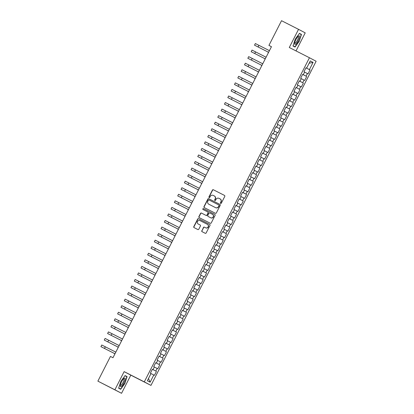 <?xml version="1.0" encoding="UTF-8"?>
<svg xmlns="http://www.w3.org/2000/svg" width="414" height="414" viewBox="0 0 414 414"><rect width="100%" height="100%" fill="white"/><g stroke="black" fill="none" stroke-linecap="round" stroke-linejoin="round"><path stroke-width="0.62" d="M220.641 203.44A0.507 0.486 -62.2 0 0 221.304 203.212L224.786 196.376A0.724 0.693 -62.2 0 0 224.492 195.418L213.36 189.762A0.724 0.693 -62.2 0 0 212.418 190.093L208.935 196.924A0.507 0.486 -62.2 0 0 209.137 197.597A0.507 0.486 -62.2 0 0 209.8 197.364L210.25 196.479A2.308 2.22 -62.2 0 1 213.277 195.429L214.204 195.9A2.308 2.22 -62.2 0 1 215.135 198.963L214.685 199.848A0.507 0.486 -62.2 0 0 214.887 200.521A0.507 0.486 -62.2 0 0 215.549 200.288L215.999 199.403A2.308 2.22 -62.2 0 1 219.027 198.353L219.958 198.823A2.308 2.22 -62.2 0 1 220.885 201.887L220.434 202.772A0.507 0.486 -62.2 0 0 220.641 203.44M201.789 230.733A0.724 0.693 -62.2 0 0 202.084 231.69L205.204 233.273A0.724 0.693 -62.2 0 0 206.151 232.947L210.017 225.356A0.724 0.693 -62.2 0 0 209.727 224.398L198.596 218.742A0.724 0.693 -62.2 0 0 197.649 219.073L193.783 226.66A0.724 0.693 -62.2 0 0 194.068 227.612L197.845 229.537A0.724 0.693 -62.2 0 0 198.792 229.206L200.448 225.956A0.724 0.693 -62.2 0 0 200.164 225.004L198.285 224.052A1.93 1.858 -62.2 0 1 198.265 224.036A1.93 1.858 -62.2 0 1 197.514 221.474A1.93 1.858 -62.2 0 1 200.04 220.61L207.367 224.331A1.93 1.858 -62.2 0 1 208.138 226.903A1.93 1.858 -62.2 0 1 205.613 227.772L204.392 227.151A0.724 0.693 -62.2 0 0 203.445 227.483L201.97 230.826A0.724 0.693 -62.2 0 0 202.208 231.752M114.885 389.786L121.561 393.3L130.814 375.146L124.133 371.632L114.885 389.786L97.875 381.139L110.46 356.433L112.981 357.717L271.46 46.689L268.94 45.405L271.439 46.725M124.133 371.632L144.295 381.874L309.449 57.743L316.125 61.256L150.97 385.393L144.295 381.874M296.015 50.917L305.216 32.861L298.535 29.342L289.288 47.496L309.449 57.743M298.535 29.342L281.525 20.7L268.94 45.405M215.399 213.267A0.724 0.693 -62.2 0 0 216.346 212.941L220.212 205.349A0.724 0.693 -62.2 0 0 219.922 204.392L208.791 198.736A0.724 0.693 -62.2 0 0 207.844 199.067L203.978 206.653A0.724 0.693 -62.2 0 0 204.257 207.611L215.399 213.267M214.835 214.4A0.724 0.693 -62.2 0 1 215.114 215.352L211.249 222.944A0.724 0.693 -62.2 0 1 210.302 223.27L199.17 217.614A0.724 0.693 -62.2 0 0 199.17 217.614A0.724 0.693 -62.2 0 1 198.88 216.657L200.536 213.412A0.724 0.693 -62.2 0 1 201.483 213.081L205.996 215.373A0.724 0.693 -62.2 0 0 206.943 215.047L208.04 212.889A0.724 0.693 -62.2 0 0 207.75 211.932L203.051 209.546A0.507 0.486 -62.2 0 0 203.051 209.546A0.507 0.486 -62.2 0 1 202.85 208.873A0.507 0.486 -62.2 0 1 203.507 208.646L214.825 214.395A0.724 0.693 -62.2 0 1 214.835 214.4L214.825 214.395M305.951 67.86L310.045 69.94L309.403 69.604L313.077 62.395L310.298 60.93L306.624 68.139L305.982 67.803L303.979 71.731L304.621 72.072L303.286 74.691L302.644 74.354L300.642 78.287L301.278 78.624L299.943 81.247L299.301 80.906L297.299 84.839L297.94 85.175L296.605 87.799L295.963 87.463L293.961 91.396L294.602 91.732L293.267 94.351L292.626 94.014L290.623 97.947L291.265 98.284L289.929 100.907L289.288 100.566L287.285 104.499L287.921 104.835L286.586 107.459L285.945 107.122L283.942 111.055L284.584 111.392L283.248 114.01L282.607 113.674L280.604 117.607L281.246 117.943L279.911 120.567L279.269 120.231L277.266 124.159L277.908 124.5L276.573 127.119L275.931 126.782L273.928 130.715L274.565 131.052L273.23 133.67L272.588 133.334L270.585 137.267L271.227 137.603L269.892 140.227L269.25 139.891L267.247 143.818L267.889 144.16L266.554 146.779L265.912 146.442L263.909 150.375L264.551 150.712L263.216 153.335L262.574 152.994L260.572 156.927L261.208 157.263L259.873 159.887L259.231 159.55L257.229 163.483L257.87 163.82L256.535 166.438L255.893 166.102L253.891 170.035L254.532 170.371L253.197 172.995L252.556 172.654L250.553 176.587L251.194 176.928L249.859 179.547L249.218 179.21L247.215 183.143L247.851 183.48L246.516 186.098L245.88 185.762L243.872 189.695L244.514 190.031L243.178 192.655L242.537 192.319L240.534 196.246L241.176 196.588L239.841 199.206L239.199 198.87L237.196 202.803L237.838 203.139L236.503 205.763L235.861 205.422L233.858 209.355L234.495 209.691L233.16 212.315L232.523 211.978L230.515 215.911L231.157 216.248L229.822 218.866L229.18 218.53L227.177 222.463L227.819 222.799L226.484 225.423L225.842 225.081L223.839 229.014L224.481 229.351L223.146 231.975L222.504 231.638L220.502 235.571L221.138 235.908L219.803 238.526L219.166 238.19L217.159 242.123L217.8 242.459L216.465 245.083L215.823 244.746L213.821 248.674L214.462 249.016L213.127 251.634L212.486 251.298L210.483 255.231L211.124 255.567L209.789 258.186L209.148 257.85L207.145 261.783L207.781 262.119L206.446 264.743L205.81 264.406L203.802 268.339L204.444 268.676L203.108 271.294L202.467 270.958L200.464 274.891L201.106 275.227L199.771 277.851L199.129 277.509L197.126 281.442L197.768 281.779L196.433 284.402L195.791 284.066L193.788 287.999L194.425 288.335L193.09 290.954L192.453 290.618L190.445 294.551L191.087 294.887L189.752 297.511L189.11 297.174L187.107 301.102L187.749 301.444L186.414 304.062L185.772 303.726L183.769 307.659L184.411 307.995L183.076 310.614L182.434 310.277L180.432 314.21L181.068 314.547L179.733 317.171L179.096 316.834L177.088 320.762L177.73 321.104L176.395 323.722L175.753 323.386L173.751 327.319L174.392 327.655L173.057 330.279L172.415 329.937L170.413 333.87L171.054 334.207L169.719 336.83L169.078 336.494L167.075 340.427L167.711 340.763L166.376 343.382L165.74 343.046L163.732 346.979L164.374 347.315L163.038 349.939L162.397 349.597L160.394 353.53L161.036 353.872L159.701 356.49L159.059 356.154L157.056 360.087L157.698 360.423L156.363 363.042L155.721 362.705L153.718 366.638L154.355 366.975L153.02 369.599L152.383 369.262L150.375 373.19L151.017 373.531L147.343 380.74L150.127 382.2L148.481 378.51M310.045 69.94L308.042 73.873L307.4 73.532L306.065 76.155L302.624 74.396M302.613 74.411L306.065 76.155M306.702 76.492L304.699 80.425L304.057 80.088L302.722 82.707L299.286 80.947M299.275 80.968L302.722 82.707M303.364 83.043L301.361 86.976L300.719 86.64L299.384 89.264L295.943 87.499L299.384 89.264M300.026 89.6L298.023 93.533L297.381 93.191L296.046 95.815L292.605 94.056M292.594 94.076L296.046 95.815M296.688 96.151L294.685 100.084L294.043 99.748L292.708 102.367L289.267 100.607M289.257 100.628L292.708 102.367M293.345 102.708L291.342 106.636L290.7 106.3L289.365 108.923L285.929 107.159M285.919 107.179L289.365 108.923M290.007 109.26L288.004 113.193L287.363 112.856L286.027 115.475L282.586 113.715M282.576 113.736L286.027 115.475M286.669 115.811L284.666 119.744L284.025 119.408L282.69 122.032L279.248 120.267M279.238 120.288L282.69 122.032M283.331 122.368L281.329 126.301L280.687 125.959L279.352 128.583L275.91 126.824M275.9 126.839L279.352 128.583M279.988 128.92L277.985 132.853L277.344 132.516L276.009 135.135L272.572 133.375L276.009 135.135M276.65 135.471L274.648 139.404L274.006 139.068L272.671 141.691L269.229 139.927M269.219 139.948L272.671 141.691M273.312 142.028L271.31 145.961L270.668 145.619L269.333 148.243L265.891 146.484M265.881 146.499L269.333 148.243M269.975 148.579L267.972 152.512L267.33 152.176L265.995 154.795L262.554 153.035M262.543 153.056L265.995 154.795M266.632 155.136L264.629 159.064L263.987 158.728L262.652 161.351L259.216 159.587L262.652 161.351M263.294 161.688L261.291 165.621L260.649 165.284L259.314 167.903L255.873 166.143M255.862 166.164L259.314 167.903M259.956 168.239L257.953 172.172L257.311 171.836L255.976 174.454L252.535 172.695M252.524 172.716L255.976 174.454M256.618 174.796L254.615 178.724L253.973 178.387L252.638 181.011L249.197 179.246M249.187 179.267L252.638 181.011M253.275 181.348L251.272 185.281L250.63 184.944L249.295 187.563L245.859 185.803M245.849 185.824L249.295 187.563M249.937 187.899L247.934 191.832L247.293 191.496L245.957 194.119L242.516 192.355M242.506 192.375L245.957 194.119M246.599 194.456L244.596 198.389L243.955 198.047L242.62 200.671L239.178 198.911M239.168 198.927L242.62 200.671M243.261 201.007L241.258 204.94L240.617 204.604L239.282 207.223L235.84 205.463M235.83 205.484L239.282 207.223M239.918 207.564L237.915 211.492L237.274 211.156L235.939 213.779L232.502 212.015M232.492 212.035L235.939 213.779M236.58 214.116L234.578 218.049L233.936 217.712L232.601 220.331L229.159 218.571M229.149 218.592L232.601 220.331M233.242 220.667L231.24 224.6L230.598 224.264L229.263 226.882L225.821 225.123M225.811 225.144L229.263 226.882M229.905 227.224L227.902 231.152L227.26 230.815L225.925 233.439L222.484 231.674L225.925 233.439M226.561 233.775L224.559 237.708L223.922 237.372L222.582 239.991L219.146 238.231M219.135 238.252L222.582 239.991M223.224 240.327L221.221 244.26L220.579 243.924L219.244 246.547L215.803 244.783M215.792 244.803L219.244 246.547M219.886 246.884L217.883 250.817L217.241 250.475L215.906 253.099L212.465 251.339L215.906 253.099M216.548 253.435L214.545 257.368L213.903 257.032L212.568 259.65L209.127 257.891M209.117 257.912L212.568 259.65M213.205 259.987L211.202 263.92L210.566 263.583L209.225 266.207L205.789 264.442M205.779 264.463L209.225 266.207M209.867 266.544L207.864 270.477L207.223 270.135L205.887 272.759L202.446 270.999M202.436 271.02L205.887 272.759M206.529 273.095L204.526 277.028L203.885 276.692L202.549 279.31L199.108 277.551L202.549 279.31M203.191 279.652L201.188 283.58L200.547 283.243L199.212 285.867L195.77 284.102M195.76 284.123L199.212 285.867M199.848 286.203L197.845 290.136L197.209 289.8L195.869 292.419L192.432 290.659M192.422 290.68L195.869 292.419M196.51 292.755L194.508 296.688L193.866 296.352L192.531 298.975L189.089 297.211M189.079 297.231L192.531 298.975M193.172 299.312L191.17 303.245L190.528 302.903L189.193 305.527L185.751 303.767M185.741 303.783L189.193 305.527M189.835 305.863L187.832 309.796L187.19 309.46L185.855 312.078L182.414 310.319M182.403 310.34L185.855 312.078M186.491 312.415L184.489 316.348L183.852 316.011L182.512 318.635L179.076 316.87M179.065 316.891L182.512 318.635M183.154 318.971L181.151 322.904L180.509 322.563L179.174 325.187L175.733 323.427M175.722 323.443L179.174 325.187M179.816 325.523L177.813 329.456L177.171 329.12L175.836 331.738L172.395 329.979M172.384 329.999L175.836 331.738M176.478 332.08L174.475 336.008L173.833 335.671L172.498 338.295L169.057 336.53M169.047 336.551L172.498 338.295M173.135 338.631L171.132 342.564L170.496 342.228L169.155 344.846L165.719 343.087M165.709 343.108L169.155 344.846M169.797 345.183L167.794 349.116L167.152 348.779L165.817 351.398L162.376 349.639L165.817 351.398M166.459 351.74L164.456 355.667L163.815 355.331L162.479 357.955L159.038 356.19M159.028 356.211L162.479 357.955M163.121 358.291L161.118 362.224L160.477 361.888L159.142 364.506L155.7 362.747M155.69 362.767L159.142 364.506M159.783 364.843L157.775 368.776L157.139 368.439L155.799 371.063L152.362 369.298M152.352 369.319L155.799 371.063M156.44 371.399L154.438 375.332L153.796 374.991L150.127 382.2M153.02 369.599L152.373 369.272M153.796 374.991L151.001 373.563M156.363 363.042L155.716 362.721M157.139 368.439L154.339 367.006M159.701 356.49L159.054 356.164M160.477 361.888L157.682 360.454M163.038 349.939L162.391 349.613M163.815 355.331L161.02 353.903M166.376 343.382L165.729 343.061M167.152 348.779L164.358 347.346M169.719 336.83L169.072 336.504M170.496 342.228L167.696 340.794M173.057 330.279L172.41 329.953M173.833 335.671L171.039 334.238M176.395 323.722L175.748 323.401M177.171 329.12L174.377 327.686M179.733 317.171L179.086 316.845M180.509 322.563L177.715 321.135M183.076 310.614L182.424 310.293M183.852 316.011L181.053 314.578M186.414 304.062L185.767 303.736M187.19 309.46L184.396 308.026M189.752 297.511L189.105 297.185M190.528 302.903L187.733 301.475M193.09 290.954L192.443 290.633M193.866 296.352L191.071 294.918M196.433 284.402L195.781 284.076M197.209 289.8L194.409 288.367M199.771 277.851L199.124 277.525M200.547 283.243L197.752 281.815M203.108 271.294L202.462 270.973M203.885 276.692L201.09 275.258M206.446 264.743L205.799 264.417M207.223 270.135L204.428 268.707M209.789 258.186L209.137 257.865M210.566 263.583L207.766 262.15M213.127 251.634L212.48 251.308M213.903 257.032L211.109 255.598M216.465 245.083L215.818 244.757M217.241 250.475L214.447 249.047M219.803 238.526L219.156 238.205M220.579 243.924L217.785 242.49M223.146 231.975L222.494 231.649M223.922 237.372L221.123 235.939M226.484 225.423L225.837 225.097M227.26 230.815L224.466 229.387M229.822 218.866L229.175 218.545M230.598 224.264L227.803 222.83M233.16 212.315L232.513 211.989M233.936 217.712L231.141 216.279M236.503 205.763L235.851 205.437M237.274 211.156L234.479 209.722M239.841 199.206L239.194 198.886M240.617 204.604L237.822 203.171M243.178 192.655L242.532 192.329M243.955 198.047L241.16 196.619M246.516 186.098L245.869 185.777M247.293 191.496L244.498 190.062M249.859 179.547L249.207 179.221M250.63 184.944L247.836 183.511M253.197 172.995L252.55 172.669M253.973 178.387L251.179 176.959M256.535 166.438L255.888 166.117M257.311 171.836L254.517 170.402M259.873 159.887L259.226 159.561M260.649 165.284L257.855 163.851M263.216 153.335L262.564 153.009M263.987 158.728L261.193 157.294M266.554 146.779L265.907 146.458M267.33 152.176L264.536 150.743M269.892 140.227L269.245 139.901M270.668 145.619L267.874 144.191M273.23 133.67L272.583 133.349M274.006 139.068L271.211 137.634M276.573 127.119L275.921 126.793M277.344 132.516L274.549 131.083M279.911 120.567L279.264 120.241M280.687 125.959L277.892 124.531M283.248 114.01L282.602 113.69M284.025 119.408L281.23 117.974M286.586 107.459L285.939 107.133M287.363 112.856L284.568 111.423M289.929 100.907L289.277 100.581M290.7 106.3L287.906 104.871M293.267 94.351L292.62 94.03M294.043 99.748L291.249 98.315M296.605 87.799L295.958 87.473M297.381 93.191L294.587 91.763M299.943 81.247L299.296 80.921M300.719 86.64L297.925 85.206M303.286 74.691L302.634 74.365M304.057 80.088L301.263 78.655M306.624 68.139L305.977 67.813M307.4 73.532L304.606 72.103M97.875 381.139L121.561 393.3M130.814 375.146L150.97 385.393M309.403 69.604L305.962 67.839M313.077 62.395L309.129 63.223M295.016 47.067L299.244 41.271L301.464 34.414L299.451 33.358L295.223 39.154L293.009 46.006L295.016 47.067M127.093 376.636L125.08 375.581L120.852 381.372L118.637 388.228L120.65 389.284L124.878 383.493L127.093 376.636L125.059 375.607M220.729 203.476A0.507 0.486 -62.2 0 1 220.615 202.865L221.066 201.98A2.308 2.22 -62.2 0 0 220.139 198.917L220.01 198.849M214.261 195.931L214.385 195.993A2.308 2.22 -62.2 0 1 215.316 199.062L214.866 199.941A0.507 0.486 -62.2 0 0 214.98 200.552M224.548 195.449L213.541 189.855A0.724 0.693 -62.2 0 0 212.594 190.186L209.117 197.023A0.507 0.486 -62.2 0 0 209.225 197.633M219.974 204.423L208.972 198.829A0.724 0.693 -62.2 0 0 208.025 199.16L204.159 206.752A0.724 0.693 -62.2 0 0 204.392 207.678M218.985 205.618A0.507 0.486 -62.2 0 0 218.783 204.946L209.013 199.983A0.507 0.486 -62.2 0 0 208.351 200.21L207.875 201.147A2.308 2.22 -62.2 0 0 208.806 204.211L215.482 207.605A2.308 2.22 -62.2 0 0 218.509 206.55L219.166 205.711A0.507 0.486 -62.2 0 0 218.965 205.044L218.97 205.044M219.166 205.711L218.69 206.643A2.308 2.22 -62.2 0 1 215.663 207.699L208.982 204.304M207.766 211.942L207.931 212.03A0.724 0.693 -62.2 0 1 208.221 212.987L207.124 215.14A0.724 0.693 -62.2 0 1 206.177 215.471L201.659 213.174A0.724 0.693 -62.2 0 0 200.718 213.505L199.062 216.755A0.724 0.693 -62.2 0 0 199.294 217.681M214.882 214.426L203.688 208.739A0.507 0.486 -62.2 0 0 203.186 209.613M210.679 217.754A1.93 1.858 -62.2 0 0 213.205 216.889A1.93 1.858 -62.2 0 0 212.454 214.328A1.93 1.858 -62.2 0 0 212.434 214.312L209.851 213.003A0.724 0.693 -62.2 0 0 208.904 213.329L207.807 215.487A0.724 0.693 -62.2 0 0 208.097 216.444L210.861 217.852A1.93 1.858 -62.2 0 0 213.386 216.983A1.93 1.858 -62.2 0 0 212.615 214.411L212.48 214.338M210.861 217.852L208.278 216.538M207.414 224.357L207.549 224.429A1.93 1.858 -62.2 0 1 208.32 227.001A1.93 1.858 -62.2 0 1 205.794 227.871L204.573 227.25A0.724 0.693 -62.2 0 0 203.626 227.576L201.97 230.826M200.21 225.03L198.466 224.145M209.784 224.429L198.777 218.835A0.724 0.693 -62.2 0 0 197.83 219.166L193.964 226.758A0.724 0.693 -62.2 0 0 194.197 227.684M299.317 33.539L301.206 34.533L299.244 41.271M299.431 33.384L301.464 34.414M124.95 375.762L126.834 376.756L124.878 383.493M268.551 52.392L267.584 51.879L268.567 52.366M254.527 45.178L268.593 52.309L254.527 45.178L255.36 43.542L269.431 50.674M265.214 58.948L264.246 58.436L265.224 58.917M261.871 65.5L260.908 64.988L261.886 65.474M251.184 51.734L265.255 58.86L251.184 51.734L252.022 50.094L266.088 57.225M247.846 58.286L261.917 65.417L247.846 58.286L248.679 56.646L262.75 63.777M295.819 44.143A4.782 1.325 116.9 0 0 299.208 38.554A4.782 1.325 116.9 0 0 298.401 36.147A4.782 1.325 116.9 0 0 298.396 36.153A4.782 1.325 116.9 0 0 295.927 39.547A4.782 1.325 116.9 0 0 294.644 43.537A4.782 1.325 116.9 0 0 295.819 44.143M294.721 42.854A3.617 1.004 116.9 0 0 294.897 43.082A3.617 1.004 116.9 0 0 295.555 42.88A3.617 1.004 116.9 0 0 297.821 39.465A3.617 1.004 116.9 0 0 298.173 36.629A3.617 1.004 116.9 0 0 297.889 36.618M299.058 41.172L294.959 46.787L293.076 45.794M293.065 45.825L294.959 46.787M121.447 386.365A4.782 1.325 116.9 0 0 124.842 380.771A4.782 1.325 116.9 0 0 124.029 378.37A4.782 1.325 116.9 0 0 124.024 378.375A4.782 1.325 116.9 0 0 121.556 381.77A4.782 1.325 116.9 0 0 120.272 385.76A4.782 1.325 116.9 0 0 121.447 386.365M120.35 385.077A3.617 1.004 116.9 0 0 120.526 385.305A3.617 1.004 116.9 0 0 121.183 385.103A3.617 1.004 116.9 0 0 123.45 381.687A3.617 1.004 116.9 0 0 123.802 378.851A3.617 1.004 116.9 0 0 123.517 378.841M124.686 383.395L120.593 389.01L118.704 388.016M118.694 388.047L120.593 389.01M258.533 72.052L257.57 71.539L258.548 72.026M255.195 78.608L254.227 78.096L255.21 78.582M258.574 71.974L244.508 64.838L245.342 63.202L259.412 70.333M244.508 64.838L258.574 71.969M241.171 71.394L255.236 78.525L241.171 71.394L242.004 69.754L256.075 76.885M251.857 85.16L250.889 84.647L251.867 85.134M237.827 77.946L251.898 85.077L237.827 77.946L238.666 76.305L252.731 83.437M248.514 91.717L247.551 91.204L248.529 91.685M248.555 91.639L234.49 84.497L235.323 82.862L249.394 89.993M234.49 84.497L248.56 91.629M245.176 98.268L244.213 97.756L245.191 98.242M231.152 91.054L245.217 98.185L231.152 91.054L231.985 89.414L246.056 96.545M241.838 104.82L240.87 104.307L241.854 104.794M227.814 97.606L241.879 104.737L227.814 97.606L228.647 95.97L242.718 103.096M238.5 111.376L237.532 110.864L238.511 111.345M224.471 104.162L238.542 111.288L224.471 104.162L225.309 102.522L239.375 109.653M235.157 117.928L234.195 117.416L235.173 117.902M235.199 117.85L221.133 110.714L221.966 109.073L236.037 116.205M221.133 110.714L235.204 117.845M231.819 124.479L230.857 123.967L231.835 124.454M217.795 117.265L231.866 124.397L217.795 117.265L218.628 115.63L232.699 122.761M228.481 131.036L227.514 130.524L228.497 131.01M214.457 123.822L228.523 130.953L214.457 123.822L215.29 122.182L229.361 129.313M225.144 137.588L224.176 137.075L225.154 137.562M211.114 130.374L225.185 137.505L211.114 130.374L211.952 128.733L226.018 135.864M221.8 144.144L220.838 143.632L221.816 144.113M221.842 144.067L207.776 136.925L208.609 135.29L222.68 142.421M207.776 136.925L221.847 144.056M218.463 150.696L217.5 150.184L218.478 150.67M204.438 143.482L218.509 150.613L204.438 143.482L205.272 141.842L219.342 148.973M215.125 157.248L214.157 156.735L215.14 157.222M201.1 150.034L215.166 157.165L201.1 150.034L201.934 148.398L216.004 155.524M211.787 163.804L210.819 163.292L211.797 163.773M211.823 163.727L197.757 156.59L198.596 154.95L212.661 162.081M197.757 156.59L211.828 163.716M208.444 170.356L207.481 169.843L208.459 170.33M208.485 170.278L194.42 163.142L195.258 161.501L209.324 168.633M194.42 163.142L208.49 170.273M205.106 176.907L204.143 176.395L205.121 176.881M205.147 176.83L191.082 169.693L191.915 168.058L205.986 175.189M191.082 169.693L205.153 176.825M201.768 183.464L200.8 182.952L201.784 183.433M187.744 176.25L201.809 183.381L187.744 176.25L188.577 174.61L202.648 181.741M198.43 190.016L197.462 189.503L198.441 189.99M198.466 189.938L184.401 182.802L185.239 181.161L199.305 188.292M184.401 182.802L198.472 189.933M195.092 196.567L194.125 196.06L195.103 196.541M181.063 189.353L195.134 196.484L181.063 189.353L181.901 187.718L195.967 194.849M191.749 203.124L190.787 202.612L191.765 203.098M188.411 209.675L187.444 209.163L188.427 209.65M185.074 216.232L184.106 215.72L185.084 216.201M181.736 222.784L180.768 222.271L181.746 222.758M178.393 229.335L177.43 228.823L178.408 229.309M175.055 235.892L174.087 235.38L175.07 235.861M171.717 242.444L170.749 241.931L171.727 242.418M177.725 195.91L191.796 203.041L177.725 195.91L178.558 194.269L192.629 201.401M174.387 202.462L188.453 209.593L174.387 202.462L175.22 200.826L189.291 207.952M185.11 216.155L171.044 209.013L171.882 207.378L185.948 214.509M171.044 209.013L185.115 216.144M167.706 215.57L181.777 222.701L167.706 215.57L168.545 213.929L182.61 221.06M164.368 222.121L178.439 229.252L164.368 222.121L165.202 220.486L179.272 227.617M175.096 235.814L161.03 228.678L161.864 227.038L175.934 234.169M161.03 228.678L175.096 235.804M157.687 235.23L171.758 242.361L157.687 235.23L158.526 233.589L172.591 240.72M168.379 248.995L167.411 248.483L168.389 248.969M154.35 241.781L168.42 248.912L154.35 241.781L155.188 240.146L169.254 247.277M165.036 255.552L164.073 255.04L165.051 255.526M151.012 248.338L165.082 255.469L151.012 248.338L151.845 246.697L165.916 253.829M161.698 262.103L160.73 261.591L161.714 262.078M161.739 262.026L147.674 254.889L148.507 253.249L162.578 260.38M147.674 254.889L161.739 262.021M158.36 268.66L157.392 268.148L158.371 268.629M144.331 261.441L158.402 268.572L144.331 261.441L145.169 259.806L159.235 266.937M155.022 275.212L154.055 274.699L155.033 275.186M140.993 267.998L155.064 275.129L140.993 267.998L141.831 266.357L155.897 273.488M151.679 281.763L150.717 281.251L151.695 281.737M137.655 274.549L151.726 281.68L137.655 274.549L138.488 272.914L152.559 280.04M148.341 288.32L147.374 287.808L148.357 288.289M148.383 288.242L134.317 281.106L135.15 279.466L149.221 286.597M134.317 281.106L148.383 288.232M145.003 294.871L144.036 294.359L145.014 294.846M145.04 294.794L130.974 287.658L131.812 286.017L145.878 293.148M130.974 287.658L145.045 294.789M141.666 301.423L140.698 300.911L141.676 301.397M141.702 301.345L127.636 294.209L128.475 292.574L142.54 299.705M127.636 294.209L141.707 301.34M138.323 307.98L137.36 307.467L138.338 307.954M138.364 307.902L124.298 300.766L125.132 299.125L139.202 306.256M124.298 300.766L138.369 307.897M134.985 314.531L134.017 314.019L135 314.505M120.96 307.317L135.026 314.449L120.96 307.317L121.794 305.677L135.864 312.808M131.647 321.088L130.679 320.576L131.657 321.057M117.617 313.869L131.688 321L117.617 313.869L118.456 312.234L132.521 319.365M128.309 327.64L127.341 327.127L128.319 327.614M114.28 320.426L128.35 327.557L114.28 320.426L115.118 318.785L129.184 325.916M124.966 334.191L124.003 333.679L124.981 334.165M125.007 334.114L110.942 326.977L111.775 325.342L125.846 332.468M110.942 326.977L125.012 334.108M121.628 340.748L120.66 340.236L121.644 340.717M107.604 333.534L121.669 340.66L107.604 333.534L108.437 331.893L122.508 339.025M118.29 347.299L117.322 346.787L118.3 347.274M104.266 340.085L118.332 347.217L104.266 340.085L105.099 338.445L119.165 345.576M114.952 353.851L113.985 353.339L114.963 353.825M100.923 346.637L114.994 353.768L100.923 346.637L101.761 345.002L115.827 352.133M258.921 45.333L258.088 46.968M255.583 51.885L254.75 53.525M252.245 58.441L251.407 60.077M248.902 64.993L248.069 66.633M245.564 71.544L244.731 73.185M242.226 78.101L241.393 79.736M238.888 84.653L238.05 86.293M235.545 91.204L234.712 92.845M232.207 97.761L231.374 99.396M228.87 104.312L228.036 105.953M225.532 110.869L224.693 112.504M222.189 117.421L221.355 119.061M218.851 123.972L218.018 125.613M215.513 130.529L214.68 132.164M212.175 137.081L211.337 138.721M208.832 143.632L207.999 145.273M205.494 150.189L204.661 151.824M202.156 156.74L201.323 158.381M198.818 163.297L197.98 164.932M195.475 169.849L194.642 171.484M192.137 176.4L191.304 178.041M188.8 182.957L187.966 184.592M185.462 189.508L184.623 191.149M182.119 196.06L181.285 197.701M178.781 202.617L177.948 204.252M175.443 209.168L174.61 210.809M172.105 215.72L171.267 217.36M168.762 222.277L167.929 223.912M165.424 228.828L164.591 230.469M162.086 235.385L161.253 237.02M158.748 241.936L157.91 243.577M155.41 248.488L154.572 250.128M152.067 255.045L151.234 256.68M148.729 261.596L147.896 263.237M145.392 268.148L144.553 269.788M142.054 274.705L141.215 276.34M138.711 281.256L137.878 282.897M135.373 287.813L134.54 289.448M132.035 294.364L131.197 296.005M128.697 300.916L127.859 302.556M125.354 307.473L124.521 309.108M122.016 314.024L121.183 315.665M118.678 320.576L117.84 322.216M115.34 327.132L114.502 328.768M111.997 333.684L111.164 335.324M108.659 340.241L107.826 341.876M105.322 346.792L104.483 348.428"/></g></svg>
